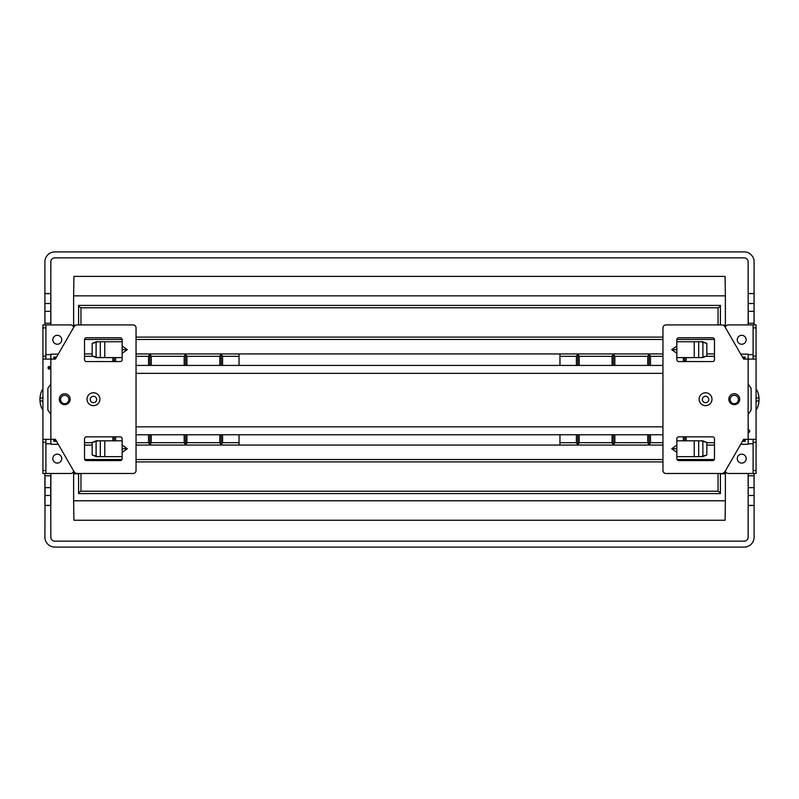 <?xml version="1.0" encoding="UTF-8"?>
<svg xmlns="http://www.w3.org/2000/svg" width="799" height="799" viewBox="0 0 799 799"><rect width="100%" height="100%" fill="white"/><g stroke="black" fill="none" stroke-linecap="round" stroke-linejoin="round"><path stroke-width="1.2" d="M45.903 354.626L50.856 354.626L50.846 359.091L55.391 359.091L73.977 326.901A3.965 3.965 0 0 1 77.403 324.913L133.063 324.913A2.976 2.976 0 0 1 136.04 327.89L136.04 470.521A2.976 2.976 0 0 1 133.063 473.487L77.403 473.487A3.965 3.965 0 0 1 73.977 471.51L55.391 439.32L50.856 439.32L50.856 354.137L58.247 354.137M100.314 456.648L122.157 456.648L122.157 440.808L100.314 440.808L100.314 456.648L96.339 456.648L92.155 455.001L92.155 442.456L96.339 440.808L100.314 440.808M122.157 440.808L122.157 438.821A1.978 1.978 0 0 0 120.18 436.843L86.502 436.843A1.978 1.978 0 0 0 84.524 438.821L84.524 458.636A1.978 1.978 0 0 0 86.502 460.614L120.18 460.614A1.978 1.978 0 0 0 122.157 458.636L122.157 456.648M122.157 452.354L127.291 448.728L122.157 445.103M122.157 353.308L127.291 349.682L122.157 346.057M122.157 341.752L122.157 339.775A1.978 1.978 0 0 0 120.18 337.787L86.502 337.787A1.978 1.978 0 0 0 84.524 339.775L84.524 359.58A1.978 1.978 0 0 0 86.502 361.567L120.18 361.567A1.978 1.978 0 0 0 122.157 359.58L122.157 341.752L100.314 341.752L100.314 357.602L96.339 357.602L92.155 355.945L92.155 343.41L96.339 341.752L100.314 341.752M70.172 399.2A5.443 5.443 0 0 1 64.719 404.654A5.443 5.443 0 0 1 59.276 399.2A5.443 5.443 0 0 1 64.719 393.757A5.443 5.443 0 0 1 70.172 399.2M87.011 399.2A6.442 6.442 0 0 1 93.443 392.768A6.442 6.442 0 0 1 99.885 399.2A6.442 6.442 0 0 1 93.443 405.642A6.442 6.442 0 0 1 87.011 399.2M122.157 349.682L127.291 349.682M122.157 357.602L104.759 357.602L104.759 341.752M104.759 357.602L100.314 357.602M92.155 343.41L98.067 341.752M92.155 355.945L98.067 357.602M122.157 448.728L127.291 448.728M58.247 444.274L50.856 444.274L50.856 439.32L50.846 443.775L45.903 443.775M53.823 359.091L53.823 357.103L56.529 357.103M54.811 359.091L54.811 357.702L56.19 357.702M54.811 441.298L54.811 439.32M56.529 441.298L53.823 441.298L53.823 439.32M90.617 401.038A3.216 3.216 0 0 1 91.895 396.684A3.216 3.216 0 0 1 96.26 397.962A3.216 3.216 0 0 1 94.981 402.316A3.216 3.216 0 0 1 90.617 401.038M68.874 399.5A4.165 4.165 0 0 1 64.709 403.665A4.165 4.165 0 0 1 60.554 399.5A4.165 4.165 0 0 1 64.709 395.335A4.165 4.165 0 0 1 68.874 399.5M50.856 366.521L49.308 366.491A1.288 1.288 0 0 0 48 367.8A1.288 1.288 0 0 0 49.348 369.068L50.856 368.988M50.856 367.51L49.288 367.48L49.238 368.069L50.856 367.989M662.96 373.353L136.04 373.353M662.96 426.836L136.04 426.836M708.383 397.962A3.216 3.216 0 0 1 707.105 402.316A3.216 3.216 0 0 1 702.74 401.038A3.216 3.216 0 0 1 704.019 396.684A3.216 3.216 0 0 1 708.383 397.962M730.126 399.5A4.165 4.165 0 0 1 734.291 395.335A4.165 4.165 0 0 1 738.446 399.5A4.165 4.165 0 0 1 734.291 403.665A4.165 4.165 0 0 1 730.126 399.5M744.189 439.32L744.189 441.298M742.81 357.702L744.189 357.702L744.189 359.091M745.177 439.32L745.177 441.298L742.471 441.298M740.753 354.137L748.144 354.137L748.144 444.274L740.753 444.274M662.96 434.766L136.04 434.766M662.96 365.423L136.04 365.423M753.097 359.091L753.097 324.913L756.074 324.913L756.074 359.091L743.609 359.091L725.023 326.901A3.965 3.965 0 0 0 721.597 324.913L665.937 324.913A2.976 2.976 0 0 0 662.96 327.89L662.96 470.521A2.976 2.976 0 0 0 665.937 473.487L721.597 473.487A3.965 3.965 0 0 0 725.023 471.51L743.609 439.32L756.074 439.32L756.074 473.487L753.097 473.487L753.097 439.32M676.843 346.057L671.709 349.682L676.843 353.308M676.843 357.602L676.843 359.58A1.978 1.978 0 0 0 678.82 361.567L712.498 361.567A1.978 1.978 0 0 0 714.476 359.58L714.476 339.775A1.978 1.978 0 0 0 712.498 337.787L678.82 337.787A1.978 1.978 0 0 0 676.843 339.775L676.843 357.602L698.686 357.602L698.686 341.752L702.661 341.752L706.845 343.41L706.845 355.945L702.661 357.602L698.686 357.602M676.843 445.103L671.709 448.728L676.843 452.354M676.843 456.648L676.843 458.636A1.978 1.978 0 0 0 678.82 460.614L712.498 460.614A1.978 1.978 0 0 0 714.476 458.636L714.476 438.821A1.978 1.978 0 0 0 712.498 436.843L678.82 436.843A1.978 1.978 0 0 0 676.843 438.821L676.843 456.648L698.686 456.648L698.686 440.808L702.661 440.808L706.845 442.456L706.845 455.001L702.661 456.648L698.686 456.648M728.828 399.2A5.443 5.443 0 0 1 734.281 393.757A5.443 5.443 0 0 1 739.724 399.2A5.443 5.443 0 0 1 734.281 404.654A5.443 5.443 0 0 1 728.828 399.2M711.989 399.2A6.442 6.442 0 0 1 705.557 405.642A6.442 6.442 0 0 1 699.115 399.2A6.442 6.442 0 0 1 705.557 392.768A6.442 6.442 0 0 1 711.989 399.2M676.843 448.728L671.709 448.728M676.843 440.808L694.241 440.808L694.241 456.648M694.241 440.808L698.686 440.808M676.843 341.752L698.686 341.752M706.845 355.945L700.933 357.602M700.933 341.752L706.845 343.41M694.241 341.752L694.241 357.602M676.843 349.682L671.709 349.682M706.845 455.001L700.933 456.648M706.845 442.456L700.933 440.808M742.471 357.103L745.177 357.103L745.177 359.091M756.074 359.091L756.074 439.32M725.382 327.52A2.976 2.976 0 0 1 728.338 324.913L753.097 324.913M753.097 354.626L748.144 354.626L748.154 359.091M748.154 439.32L748.154 443.775L753.097 443.775M753.097 473.487L728.338 473.487A2.976 2.976 0 0 1 725.382 470.881M737.257 458.636A4.454 4.454 0 0 1 741.712 454.172A4.454 4.454 0 0 1 746.176 458.636A4.454 4.454 0 0 1 741.712 463.09A4.454 4.454 0 0 1 737.257 458.636M737.257 339.775A4.454 4.454 0 0 1 741.712 335.32A4.454 4.454 0 0 1 746.176 339.775A4.454 4.454 0 0 1 741.712 344.229A4.454 4.454 0 0 1 737.257 339.775M748.144 384.059L751.12 388.304L751.12 410.097L748.144 414.341M748.144 432.509L748.423 432.509A1.288 1.288 0 0 0 749.732 431.2A1.288 1.288 0 0 0 748.373 429.932L748.144 429.952M748.144 431.51L748.144 430.951M738.386 400.199L738.296 398.371M50.856 359.091L42.926 359.091L42.926 324.913L45.903 324.913L45.903 359.091M45.903 439.32L45.903 473.487L42.926 473.487L42.926 439.32L50.856 439.32M42.926 439.32L42.926 359.091M73.618 470.881A2.976 2.976 0 0 1 70.662 473.487L45.903 473.487M45.903 324.913L70.662 324.913A2.976 2.976 0 0 1 73.618 327.52M61.743 339.775A4.454 4.454 0 0 1 57.288 344.229A4.454 4.454 0 0 1 52.824 339.775A4.454 4.454 0 0 1 57.288 335.32A4.454 4.454 0 0 1 61.743 339.775M61.743 458.636A4.454 4.454 0 0 1 57.288 463.09A4.454 4.454 0 0 1 52.824 458.636A4.454 4.454 0 0 1 57.288 454.172A4.454 4.454 0 0 1 61.743 458.636M50.856 414.341L47.88 410.097L47.88 388.304L50.856 384.059M92.155 442.456L98.067 440.808M98.067 456.648L92.155 455.001M104.759 456.648L104.759 440.808M73.917 520.249L725.083 520.249L725.372 500.803L73.628 500.803L73.917 520.249M748.154 473.487L748.154 537.178A3.965 3.965 0 0 1 744.189 541.143L54.811 541.143A3.965 3.965 0 0 1 50.846 537.178L50.677 487.65L45.074 487.65L44.904 537.178A9.908 9.908 103.8 0 0 54.811 547.085L744.189 547.085A9.908 9.908 76.2 0 0 754.096 537.178L754.096 505.487L748.154 505.487L748.224 475.765L754.026 475.765L754.096 505.487L754.096 473.487M44.904 505.487L50.846 505.487L50.846 475.765L44.904 475.765L44.904 505.487M44.904 324.913L44.904 293.513L44.974 323.235L50.846 323.235L50.846 293.513L44.904 293.513L44.904 261.822A9.908 9.908 76.2 0 1 54.811 251.915L744.189 251.915A9.908 9.908 103.8 0 1 754.096 261.822L754.026 323.235L748.224 323.235L748.154 293.513L754.096 293.513L754.096 324.913M50.776 323.235L50.846 261.822A3.965 3.965 0 0 1 54.811 257.857L744.189 257.857A3.965 3.965 0 0 1 748.154 261.822L748.154 324.913M73.917 276.394L725.083 276.394L725.372 295.84L73.628 295.84L73.917 276.394M720.418 324.913L720.418 305.408L78.582 305.408L78.582 324.913M73.628 295.84L73.628 327.5M725.372 295.84L725.372 327.5M720.418 306.397L718.041 307.785L80.959 307.785L80.959 324.913M78.582 306.397L80.959 307.785M662.96 337.098L136.04 337.098M718.041 307.785L718.041 324.913M84.544 339.475L122.137 339.475M136.04 339.475L662.96 339.475M676.863 339.475L714.456 339.475M714.476 353.937L706.845 353.937M662.96 353.937L136.04 353.937M92.155 353.937L84.524 353.937M84.524 445.063L92.155 445.063M136.04 445.063L662.96 445.063M706.845 445.063L714.476 445.063M714.266 459.525L677.053 459.525M662.96 459.525L136.04 459.525M121.947 459.525L84.734 459.525M662.96 461.902L136.04 461.902M718.041 473.487L718.041 491.215L80.959 491.215L80.959 473.487M80.959 491.215L78.582 492.603M720.418 492.603L718.041 491.215M73.628 500.803L73.628 473.787L78.582 473.787L78.582 493.592L720.418 493.592L720.418 473.487M725.372 470.911L725.372 500.803M73.628 473.787L73.628 470.911M50.846 473.487L50.846 475.765M44.904 473.487L44.904 475.765M50.846 323.235L50.846 324.913M75.895 325.213L73.718 325.213L73.718 327.33M84.524 356.314L93.084 356.314M114.237 357.602L114.237 361.567M114.237 436.843L114.237 440.808M112.869 357.602L112.869 361.567M112.869 436.843L112.869 440.808M115.605 357.602L115.605 361.567M115.605 436.843L115.605 440.808M136.04 356.314L148.524 356.314L149.892 353.937L149.892 365.423M149.892 434.766L149.892 445.063L148.524 442.686L148.524 434.766M148.524 356.314L148.524 365.423M151.271 365.423L151.271 356.314L149.892 353.937M151.271 434.766L151.271 442.686L149.892 445.063M151.271 356.314L184.179 356.314L185.558 353.937L185.558 365.423M185.558 434.766L185.558 445.063L184.179 442.686L184.179 434.766M184.179 356.314L184.179 365.423M186.926 365.423L186.926 356.314L185.558 353.937M186.926 434.766L186.926 442.686L185.558 445.063M186.926 356.314L219.835 356.314L221.213 353.937L221.213 365.423M221.213 434.766L221.213 445.063L219.835 442.686L219.835 434.766M219.835 356.314L219.835 365.423M222.581 365.423L222.581 356.314L221.213 353.937M222.581 434.766L222.581 442.686L221.213 445.063M222.581 356.314L239.041 356.314L239.041 353.937M239.041 445.063L239.041 434.766M239.041 356.314L239.041 365.423M222.581 442.686L239.041 442.686M186.926 442.686L219.835 442.686M151.271 442.686L184.179 442.686M136.04 442.686L148.524 442.686M84.524 442.686L92.155 442.686M73.718 471.07L73.718 473.787M45.074 311.35L50.677 311.35M44.974 475.765L45.074 487.65M50.677 487.65L50.776 475.765M42.926 409.008L42.137 409.008A21.793 21.793 0 0 1 42.137 389.992L42.926 389.992M42.926 400.988L40 400.988M42.926 398.012L40 398.012M723.105 325.213L725.282 325.213L725.282 327.33M714.476 442.686L706.845 442.686M684.763 357.602L684.763 361.567M684.763 436.843L684.763 440.808M686.131 357.602L686.131 361.567M686.131 436.843L686.131 440.808M683.395 357.602L683.395 361.567M683.395 436.843L683.395 440.808M662.96 442.686L650.476 442.686L649.108 445.063L649.108 434.766M662.96 356.314L650.476 356.314L649.108 353.937L649.108 365.423M650.476 356.314L650.476 365.423M650.476 434.766L650.476 442.686M647.729 434.766L647.729 442.686L649.108 445.063M649.108 353.937L647.729 356.314L647.729 365.423M647.729 442.686L614.821 442.686L613.442 445.063L613.442 434.766M647.729 356.314L614.821 356.314L613.442 353.937L613.442 365.423M614.821 356.314L614.821 365.423M614.821 434.766L614.821 442.686M612.074 434.766L612.074 442.686L613.442 445.063M613.442 353.937L612.074 356.314L612.074 365.423M612.074 442.686L579.165 442.686L577.787 445.063L577.787 434.766M612.074 356.314L579.165 356.314L577.787 353.937L577.787 365.423M579.165 356.314L579.165 365.423M579.165 434.766L579.165 442.686M576.419 434.766L576.419 442.686L577.787 445.063M577.787 353.937L576.419 356.314L576.419 365.423M559.959 445.063L559.959 442.686L576.419 442.686M576.419 356.314L559.959 356.314L559.959 353.937M559.959 356.314L559.959 365.423M559.959 434.766L559.959 442.686M714.476 356.314L705.916 356.314M725.282 471.07L725.282 473.787L720.418 473.787M753.926 311.35L748.323 311.35M748.323 487.65L753.926 487.65M756.074 389.992L756.863 389.992A21.793 21.793 0 0 1 756.863 409.008L756.074 409.008M756.074 398.012L759 398.012M756.074 400.988L759 400.988M96.1 356.823L96.1 342.531M702.9 342.531L702.9 356.823M702.9 441.577L702.9 455.869M753.097 442.286L756.074 442.286M756.074 470.521L753.097 470.521M756.074 356.114L753.097 356.114M753.097 327.89L756.074 327.89M45.903 356.114L42.926 356.114M42.926 327.89L45.903 327.89M42.926 442.286L45.903 442.286M45.903 470.521L42.926 470.521M96.1 455.869L96.1 441.577M44.994 293.603L50.756 293.603M50.677 303.51L45.074 303.51M50.756 505.397L44.994 505.397M45.074 495.49L50.677 495.49M754.006 293.603L748.244 293.603M748.323 303.51L753.926 303.51M748.244 505.397L754.006 505.397M753.926 495.49L748.323 495.49"/></g></svg>
